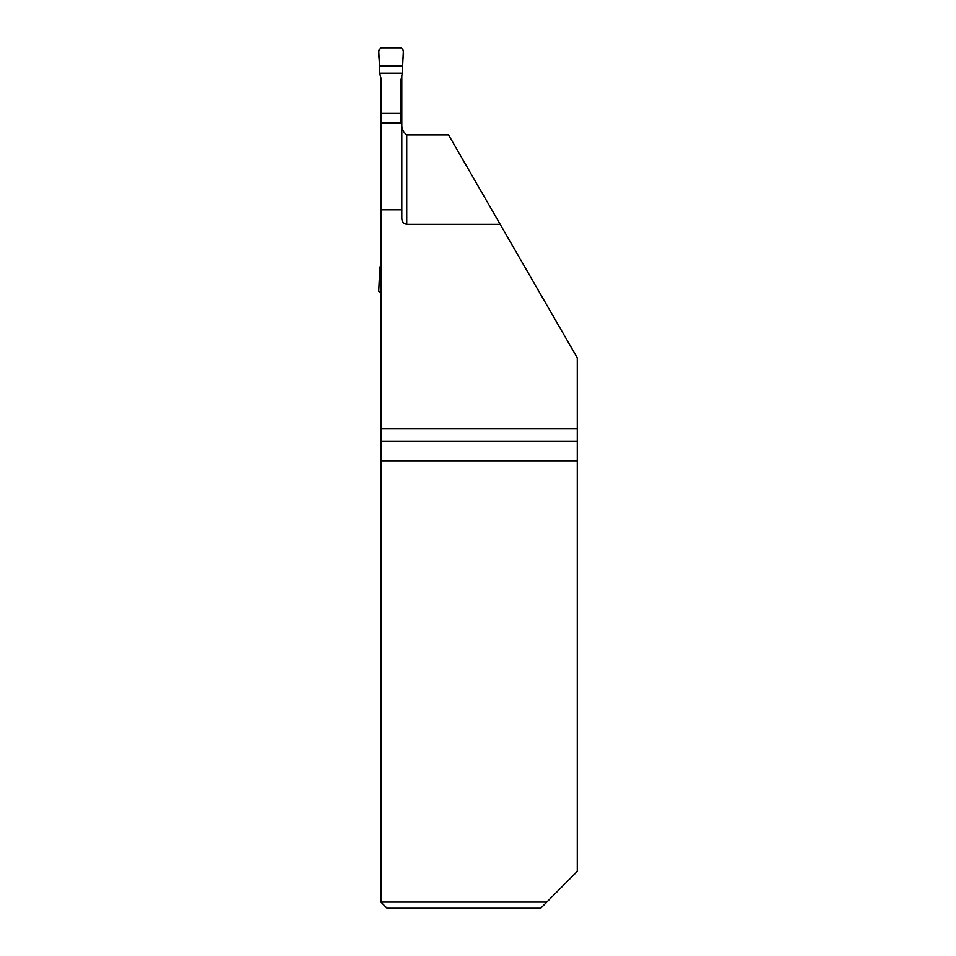 <?xml version="1.0" encoding="UTF-8"?>
<svg xmlns="http://www.w3.org/2000/svg" width="956" height="956" viewBox="0 0 956 956"><rect width="100%" height="100%" fill="white"/><g stroke="black" fill="none" stroke-linecap="round" stroke-linejoin="round"><path stroke-width="1.43" d="M577.269 428.838L577.269 871.322L546.808 902.058L380.918 902.058L380.918 428.838L577.269 428.838L577.269 357.855L500.179 224.325L406.73 224.325C403.516 223.692 401.879 221.684 401.807 218.303L401.807 75.237M500.179 224.325L448.567 134.927L406.73 134.927C402.811 131.856 401.161 127.53 401.807 121.962M401.807 209.818L380.918 209.818L380.918 428.838M380.918 209.818L380.918 77.723M546.808 902.058L540.714 908.2L387.06 908.2L380.918 902.058M577.269 441.122L380.918 441.122M380.918 123.037L401.807 123.037M402.309 73.206L403.384 50.262L400.923 47.8L381.193 47.8L378.731 50.262L379.795 73.206L402.309 73.206L400.887 80.495L400.887 113.394L381.217 113.394L381.217 123.037M381.217 113.394L381.217 80.495L379.795 73.206M400.887 123.037L400.887 113.394M380.918 263.701L379.795 268.218L380.918 268.218M381.193 293.623L378.731 291.174L379.795 268.218M402.524 65.833L379.592 65.833L402.524 65.833C401.628 60.144 406.216 51.23 400.923 47.8L381.193 47.8C375.899 51.23 380.488 60.144 379.592 65.833M380.918 275.603L379.592 275.603M406.73 134.927L406.73 224.325M380.918 460.792L577.269 460.792"/></g></svg>

